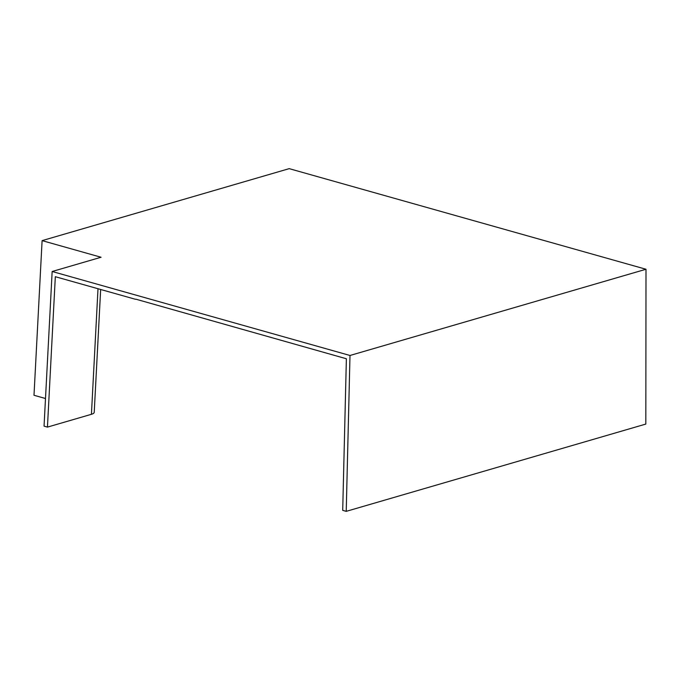 <?xml version="1.0" encoding="UTF-8"?>
<svg xmlns="http://www.w3.org/2000/svg" width="680" height="680" viewBox="0 0 680 680"><rect width="100%" height="100%" fill="white"/><g stroke="black" fill="none" stroke-linecap="round" stroke-linejoin="round"><path stroke-width="1.02" d="M346.222 511.351L349.996 355.478L646 269.254L645.821 424.074L346.222 511.351L342.712 510.357L346.375 358.76L135.856 299.183M100.657 289.476L94.222 412.301A12.155 3.417 -177 0 1 91.426 414.298L47.447 427.108L55.327 276.7L135.473 299.293M646 269.254L289.195 168.648L42.1 240.626L101.065 257.252L52.156 271.499L349.996 355.478M45.492 398.514L34 395.275L42.1 240.626M47.447 427.108L44.047 426.148L52.156 271.499M91.426 414.298L98.005 288.728"/></g></svg>

